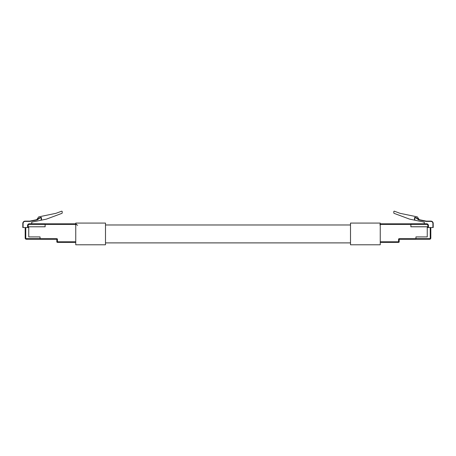 <?xml version="1.0" encoding="UTF-8"?>
<svg xmlns="http://www.w3.org/2000/svg" width="456" height="456" viewBox="0 0 456 456"><rect width="100%" height="100%" fill="white"/><g stroke="black" fill="none" stroke-linecap="round" stroke-linejoin="round"><path stroke-width="0.68" d="M28.751 226.792L45.11 226.763L45.11 224.386L29.344 224.386A1.191 1.191 0 0 0 28.152 225.577L28.152 227.538L25.775 227.538L25.775 238.06A0.593 0.593 0 0 0 26.368 238.653L40.054 238.653L40.054 236.909L28.751 236.909L28.751 226.792L45.138 226.792L45.138 223.816L75.753 223.816L75.753 242.381L57.427 242.381A0.593 0.593 0 0 1 56.829 241.788L56.829 239.286L40.054 239.286L40.054 238.693L56.829 238.693L56.829 239.286L57.427 239.286A0.593 0.593 0 0 0 56.829 238.693M40.054 236.909L40.054 238.693M77.657 225.35L75.753 223.816L75.753 223.075L105.496 223.075L105.496 244.792L75.753 244.792L75.753 242.381M23.096 227.538L22.8 227.538L22.8 223.457A2.343 2.343 0 0 1 25.143 221.114L29.8 221.114L29.828 221.411L25.143 221.411A2.046 2.046 0 0 0 23.096 223.457L23.096 227.538L25.183 227.538L25.183 238.06L25.183 227.538L25.775 227.538M27.559 227.538L27.559 225.577A1.784 1.784 0 0 1 29.344 223.788L45.11 223.788L45.11 224.386M36.742 219.678L29.8 221.114L37.204 219.587L36.742 219.678L38.703 216.885L55.951 213.322L61.623 211.208A0.416 0.416 0 0 1 62.187 211.601L62.187 212.963A0.416 0.416 0 0 1 61.913 213.351L46.483 219.108L31.726 222.152L31.726 223.788M40.054 239.252L26.368 239.252A1.191 1.191 0 0 1 25.183 238.06L25.775 238.06M25.183 233.301L25.183 238.06A1.191 1.191 0 0 0 26.368 239.252L26.368 238.653M25.143 221.411L25.143 221.114A2.343 2.343 0 0 0 22.8 223.457L22.8 227.538M41.182 220.197L41.04 217.694L39.98 217.928L37.329 219.866L37.204 219.587L39.803 217.689A0.416 0.416 0 0 1 39.963 217.615L40.983 217.404A0.416 0.416 0 0 1 41.479 217.814L41.479 220.14M380.247 241.788L398.572 241.788L398.572 239.286L399.171 239.286L399.171 238.693L415.946 238.693L415.946 239.286L399.171 239.286L399.171 241.788A0.593 0.593 0 0 1 398.572 242.381L380.247 242.381L380.247 223.816L410.862 223.816L410.862 224.415L380.247 224.415M415.946 238.653L429.632 238.653A0.593 0.593 0 0 0 430.225 238.06L430.225 227.538L427.848 227.538L427.848 225.577A1.191 1.191 0 0 0 426.656 224.386L410.89 224.386L410.89 226.763L427.249 226.763L427.249 236.909L415.946 236.909L415.946 238.693L415.946 236.909L427.249 236.909L427.249 226.792L410.862 226.792L410.862 224.415M379.951 225.007L380.247 223.075L350.504 223.075L350.504 244.792L380.247 244.792L380.247 242.381M430.225 227.538L430.817 227.538L430.817 238.06A1.191 1.191 0 0 1 429.632 239.252L415.946 239.252M410.89 224.386L410.89 223.788L426.656 223.788A1.784 1.784 0 0 1 428.44 225.577L428.44 227.538L428.44 225.577L427.848 225.577M393.813 211.601L393.813 212.963A0.416 0.416 0 0 0 394.087 213.351L409.517 219.108L414.521 220.14L414.521 217.814A0.416 0.416 0 0 1 415.017 217.404L416.037 217.615A0.416 0.416 0 0 1 416.197 217.689L418.796 219.587L426.2 221.114L430.857 221.114A2.343 2.343 0 0 1 433.2 223.457L433.2 227.538L432.904 227.538L432.904 223.457A2.046 2.046 0 0 0 430.857 221.411L426.172 221.411L426.2 221.114L419.258 219.678L417.297 216.885L400.049 213.322L394.377 211.208A0.416 0.416 0 0 0 393.813 211.601M430.817 227.538L432.904 227.538M433.2 227.538L433.2 223.457A2.343 2.343 0 0 0 430.857 221.114L430.857 221.411M426.172 221.411L418.671 219.866L416.02 217.928L414.817 217.814L414.817 220.197L424.274 222.152L424.274 223.788M414.817 220.197L414.521 220.14M57.427 239.286L57.427 242.381A0.593 0.593 0 0 1 56.829 241.788L75.753 241.788M75.753 224.415L45.138 224.415M76.049 223.816L76.049 225.007M37.329 219.866L29.828 221.411M28.152 225.577L27.559 225.577A1.784 1.784 0 0 1 29.344 223.788L29.344 224.386M39.98 217.928L39.803 217.689A0.416 0.416 0 0 1 39.963 217.615L40.025 217.905M41.04 217.694L40.983 217.404A0.416 0.416 0 0 1 41.479 217.814L41.182 217.814M22.8 223.457L23.096 223.457M399.171 238.693A0.593 0.593 0 0 0 398.572 239.286M399.171 241.788L398.572 241.788L398.572 242.381M430.225 238.06L430.817 238.06A1.191 1.191 0 0 1 429.632 239.252L429.632 238.653M426.656 224.386L426.656 223.788A1.784 1.784 0 0 1 428.44 225.577M415.975 217.905L416.037 217.615A0.416 0.416 0 0 1 416.197 217.689L416.02 217.928M414.817 217.814L414.521 217.814A0.416 0.416 0 0 1 415.017 217.404L414.96 217.694M432.904 223.457L433.2 223.457M350.504 224.979L105.496 224.979M350.504 242.888L105.496 242.888"/></g></svg>
